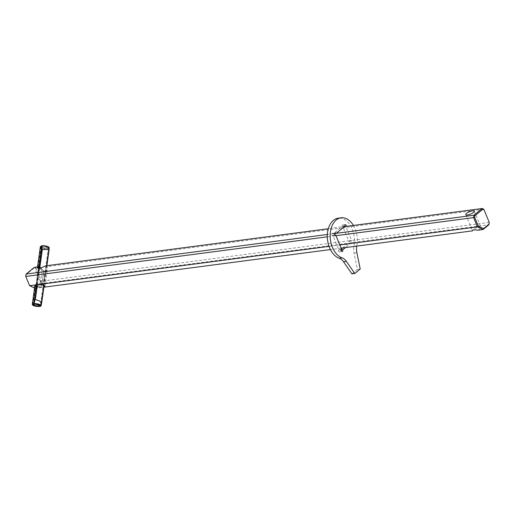 <?xml version="1.0" encoding="UTF-8"?>
<svg xmlns="http://www.w3.org/2000/svg" width="515" height="515" viewBox="0 0 515 515"><rect width="100%" height="100%" fill="white"/><g stroke="black" fill="none" stroke-linecap="round" stroke-linejoin="round"><path stroke-width="0.39" stroke-dasharray="2.58 1.93" d="M38.58 268.572L41.844 245.777M41.033 304.314L39.867 304.925L35.728 305.511L32.76 305.208M34.486 303.85L42.269 245.977L34.164 303.876M42.269 245.977L40.891 246.634L44.676 248.314L48.88 247.702L41.831 245.822M40.37 246.556L43.627 249.054L47.541 250.116L49.092 250.026M37.563 284.306L39.784 268.418M43.743 270.736L41.406 287.409L37.267 286.861L35.438 285.606L35.992 285.13L38.374 268.09L37.962 267.588L38.4 266.802L39.996 267.581L43.962 270.851L39.938 267.588L38.342 266.815L37.878 267.646L38.406 268.161L36.037 285.072L35.374 285.58L35.999 286.359L39.269 287.319L41.644 287.422L43.962 270.851M37.402 267.787L37.981 266.86L39.578 267.633C41.38 270.536 43.26 271.74 45.223 271.238L42.99 287.203L40.962 287.589M35.999 284.859L36.539 284.75L38.593 268.45M342.578 247.972L348.372 243.222L41.058 283.591L35.265 288.336L40.955 287.589L38.277 287.286L35.22 286.102L34.917 285.529M38.696 268.482L36.662 284.647L36.353 284.473M42.565 246.112L41.348 246.691L44.683 248.185L48.423 247.638L44.85 246.022L40.827 246.608L44.657 248.339L48.957 247.702L41.87 245.79M33.765 303.715L36.43 284.66M39.842 287.228A4.59 1.339 8 0 1 35.934 285.555C35.908 286.314 37.209 286.874 39.842 287.228L42.307 269.615L40.357 267.53L38.773 266.757L38.464 267.497L33.243 304.623M41.348 246.691L38.773 266.757M49.189 247.721A4.474 1.307 8 0 1 45.829 248.558A4.474 1.307 8 0 1 40.865 247.277M335.967 235.696L333.108 236.07L336.945 245.327L329.046 246.37M334.563 233.784L333.096 233.977A1.146 0.753 82.5 0 0 332.31 233.359A1.146 0.753 82.5 0 0 331.712 234.595A1.146 0.753 82.5 0 0 332.606 235.632A1.146 0.753 82.5 0 0 332.877 235.51L333.108 236.07L327.321 236.829M45.223 271.238L46.698 270.748L47.438 269.107L47.258 266.622L45.623 265.856M348.726 242.938A1.146 0.753 82.5 0 0 349.511 243.556A1.146 0.753 82.5 0 0 350.103 242.32A1.146 0.753 82.5 0 0 349.209 241.284A1.146 0.753 82.5 0 0 348.938 241.4L351.797 241.026A1.146 0.753 -97.5 0 1 352.067 240.904A1.146 0.753 -97.5 0 1 352.962 241.947A1.146 0.753 -97.5 0 1 352.363 243.183A1.146 0.753 -97.5 0 1 351.578 242.565L488.87 224.772A11.787 7.744 82.5 0 0 489.205 222.39L483.778 209.29L346.138 227.366L351.565 240.466L348.707 240.846L343.28 227.739L47.258 266.622M348.938 241.4L348.707 240.846L41.393 281.209A11.787 7.744 -97.5 0 1 41.058 283.591L40.054 283.115A11.021 7.242 82.5 0 0 40.299 281.39L41.393 281.209L35.966 268.109L39.578 267.633M39.031 266.725L40.357 267.53M40.666 267.491L42.307 269.615M34.331 267.343A11.787 7.744 -97.5 0 1 35.966 268.109L35.072 268.772A11.021 7.242 82.5 0 0 33.887 268.218L34.331 267.343M37.981 266.86L37.524 266.918M29.368 285.143L34.589 287.589L35.265 288.336L34.569 288.007M43.917 287.08L42.99 287.203M351.578 242.565L345.436 247.593M477.63 230.231A4.59 1.307 -22.5 0 0 481.01 227.424A4.59 1.307 -22.5 0 0 477.328 227.578A4.59 1.307 -22.5 0 0 472.809 230.147M489.25 222.422L351.565 240.466L351.797 241.026M341.13 248.159L330.411 249.569M341.625 249.357L338.767 249.73L336.945 245.327L339.803 244.953M344.496 226.6L341.645 226.973L333.443 233.688L327.366 234.486M346.177 226.381A1.146 0.753 -97.5 0 1 345.906 226.806L343.048 227.186A1.146 0.753 82.5 0 0 343.331 225.853A1.146 0.753 82.5 0 0 342.481 225.029A1.146 0.753 82.5 0 0 341.992 226.69L328.325 228.724M40.299 281.39L35.072 268.772M33.887 268.218L25.988 274.682M34.589 287.589L40.054 283.115M343.048 227.186L343.28 227.739L346.138 227.366L345.906 226.806M333.096 233.977L336.301 233.314M332.877 235.51L335.168 235.213M341.992 226.69L344.85 226.317M338.767 249.73A1.146 0.753 82.5 0 0 338.484 251.063A1.146 0.753 82.5 0 0 339.34 251.88A1.146 0.753 82.5 0 0 339.823 250.226L341.297 250.032M351.938 273.851L357.365 269.409L354.037 253.174A12.231 8.04 -97.5 0 1 353.979 246.196A20.452 13.441 82.5 0 0 338.246 218.18M339.823 250.226L341.439 248.906M353.406 225.428A20.452 13.441 -97.5 0 1 356.831 245.816A12.231 8.04 82.5 0 0 356.779 246.106M360.217 269.036L357.365 269.409M356.831 245.816L353.979 246.196M356.895 252.794L354.037 253.174M44.116 285.638L46.91 265.689M32.786 304.565L35.438 285.606M40.775 305.633L48.88 247.702M40.891 246.634L37.962 267.581M48.423 247.638L40.318 305.569M40.827 246.608L37.885 267.646M48.957 247.702L40.852 305.633M32.722 304.539L35.374 285.58M44.985 286.598L47.438 269.107M465.805 214.684L472.506 230.855M474.283 211.176L481.01 227.424M342.481 225.029L345.333 224.656M339.34 251.88L342.192 251.507M349.511 243.556L352.363 243.183M349.209 241.284L352.067 240.904M332.606 235.632L335.465 235.258M332.31 233.359L335.168 232.986"/><path stroke-width="0.77" d="M41.612 246.865L38.58 268.572L39.694 268.45L42.327 249.614L41.612 246.865L41.844 245.777A4.474 1.307 8 0 1 46.614 246.183A4.474 1.307 8 0 1 49.189 247.721L49.092 250.026M37.479 284.274L36.353 284.473L33.823 302.55L35.348 299.473L37.479 284.274L38.773 284.492A4.59 1.339 8 0 1 44.985 286.598A4.59 1.339 8 0 1 44.406 287.132L43.917 287.08M35.348 299.473L39.565 300.966L41.638 303.161L41.033 304.314M34.164 303.876L32.786 304.565L36.571 306.245L40.775 305.633L36.752 303.818L32.265 304.487L32.754 305.208A4.474 1.307 -172 0 0 37.601 306.476A4.474 1.307 -172 0 0 41.071 305.723A4.474 1.307 -172 0 0 38.625 304.14A4.474 1.307 -172 0 0 33.739 303.702L40.852 305.633L36.552 306.264L32.722 304.539L36.745 303.953L40.318 305.569L36.578 306.11L33.243 304.623L34.486 303.85M41.831 245.822L40.37 246.556L37.389 267.864M46.91 265.689L49.08 250.007L46.768 249.46L42.327 249.614M328.325 228.724L45.623 265.856L39.694 268.45M38.593 268.45L37.402 267.787M32.265 304.487L34.917 285.529L36.539 284.75M33.739 303.702L33.823 302.55M329.046 246.37L38.773 284.492M327.321 236.829L25.795 276.433A11.787 7.744 -97.5 0 1 26.13 274.057L34.331 267.343L37.524 266.918M34.569 288.007L29.632 285.696L25.75 276.407L29.632 285.696L35.999 284.859M478.319 226.175L474.701 217.439L473.607 217.613L477.444 226.877L483.076 229.516L488.87 224.772L489.012 224.141L483.54 228.621L478.319 226.175L477.444 226.877L339.803 244.953L335.735 235.136A1.146 0.753 -97.5 0 1 335.465 235.258A1.146 0.753 -97.5 0 1 334.57 234.222A1.146 0.753 -97.5 0 1 335.168 232.986A1.146 0.753 -97.5 0 1 335.947 233.598L344.85 226.317A1.146 0.753 -97.5 0 1 345.333 224.656A1.146 0.753 -97.5 0 1 346.08 225.19A1.146 0.753 -97.5 0 1 346.177 226.381M483.54 228.621L483.076 229.516L477.63 230.231C474.141 229.593 472.435 229.799 472.506 230.855L341.13 248.159M472.809 230.147A4.59 1.307 -22.5 0 0 472.525 230.9M474.701 217.439A11.021 7.242 -97.5 0 1 474.946 215.714L482.838 209.251L482.137 208.524L473.942 215.238A11.787 7.744 82.5 0 0 473.607 217.613L335.967 235.696M474.946 215.714L473.942 215.238L336.301 233.314M482.838 209.251A11.021 7.242 -97.5 0 1 484.023 209.805L483.778 209.29A11.787 7.744 82.5 0 0 482.137 208.524L344.496 226.6M472.583 210.847A4.59 1.307 157.5 0 1 474.283 211.176A4.59 1.307 157.5 0 1 470.903 213.982A4.59 1.307 157.5 0 1 465.805 214.684A4.59 1.307 157.5 0 1 467.903 212.515A4.59 1.307 157.5 0 1 472.583 210.847M330.411 249.569L44.406 287.132M327.366 234.486L26.13 274.057L25.988 274.682A11.021 7.242 82.5 0 0 25.75 276.407M484.023 209.805L489.25 222.422A11.021 7.242 -97.5 0 1 489.012 224.141M341.297 250.032L342.681 249.852A1.146 0.753 -97.5 0 1 342.192 251.507A1.146 0.753 -97.5 0 1 341.342 250.689A1.146 0.753 -97.5 0 1 341.625 249.357L339.803 244.953M335.168 235.213L335.735 235.136M335.947 233.598L334.563 233.784M341.104 217.806L338.246 218.18A20.452 13.441 82.5 0 0 327.328 236.958A20.452 13.441 82.5 0 0 339.243 258.253A12.231 8.04 -97.5 0 1 343.531 261.774L351.938 273.851L354.796 273.478L346.389 261.401A12.231 8.04 82.5 0 0 342.102 257.88A20.452 13.441 -97.5 0 1 330.179 236.585A20.452 13.441 -97.5 0 1 341.104 217.806A20.452 13.441 -97.5 0 1 353.406 225.428M341.439 248.906L342.578 247.972M345.436 247.593L342.681 249.852M356.779 246.106A12.231 8.04 82.5 0 0 356.895 252.794L360.217 269.036L354.796 273.478M342.102 257.88L339.243 258.253M346.389 261.401L343.531 261.774M41.631 303.393L44.116 285.638M41.071 305.723L41.606 303.509"/></g></svg>
